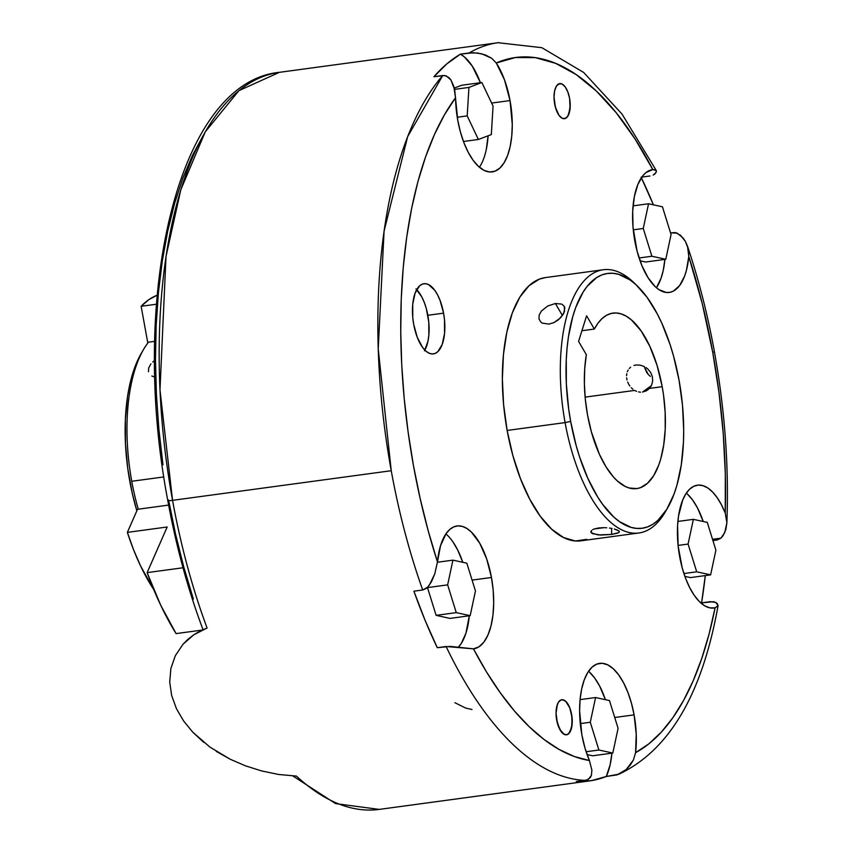 <?xml version="1.0" encoding="UTF-8"?>
<svg xmlns="http://www.w3.org/2000/svg" width="852" height="852" viewBox="0 0 852 852"><rect width="100%" height="100%" fill="white"/><g stroke="black" fill="none" stroke-linecap="round" stroke-linejoin="round"><path stroke-width="1.28" d="M554.663 103.987A17.711 7.817 -97.7 0 1 559.753 83.602A17.711 7.817 -97.7 0 1 569.594 98.321A17.711 7.817 -97.7 0 1 564.503 118.705A17.711 7.817 -97.7 0 1 554.663 103.987L556.431 110.409L559.072 115.425L562.182 118.268L565.281 118.503L567.901 116.096L570.084 108.438L569.594 98.321L567.815 91.899L565.174 86.883L562.075 84.039L560.488 83.581L557.581 84.689L556.356 86.212L554.62 90.887L554.024 97.128L555.419 107.32L559.072 115.425L562.182 118.268L563.758 118.726L566.676 117.619L568.891 114.008L570.233 105.179L569.594 98.321A17.711 7.817 -97.7 0 1 564.503 118.705A17.711 7.817 -97.7 0 1 554.663 103.987A17.711 7.817 -97.7 0 1 559.753 83.602A17.711 7.817 -97.7 0 1 569.594 98.321L567.815 91.899L565.174 86.883L562.075 84.039L558.976 83.805L556.356 86.212L554.62 90.887L554.024 97.128L554.663 103.987M556.686 720.089A17.711 7.817 -97.7 0 1 561.777 699.716A17.711 7.817 -97.7 0 1 571.617 714.434A17.711 7.817 -97.7 0 1 566.527 734.807A17.711 7.817 -97.7 0 1 556.686 720.089L559.689 729.259L564.205 734.371L567.304 734.616L568.699 733.732L571.66 727.523L572.086 717.874L569.839 708.001L565.675 701.26L562.512 699.694L560.999 699.907L558.379 702.314L557.378 704.412L556.047 713.241L557.442 723.423L561.095 731.538L562.618 733.263L565.781 734.829L567.304 734.616L569.924 732.209L572.107 724.551L571.617 714.434A17.711 7.817 -97.7 0 1 566.527 734.807A17.711 7.817 -97.7 0 1 556.686 720.089A17.711 7.817 -97.7 0 1 561.777 699.716A17.711 7.817 -97.7 0 1 571.617 714.434L569.839 708.001L567.198 702.985L564.088 700.152L560.999 699.907L558.379 702.314L556.644 706.99L556.047 713.241L556.686 720.089M424.871 350.108A35.422 15.634 82.3 0 0 427.832 315.283L443.583 313.153A35.422 15.634 -97.7 0 1 433.402 353.91A35.422 15.634 -97.7 0 1 413.721 324.474L417.267 337.328L422.549 347.36L425.595 350.811L428.758 353.037L431.921 353.953L434.957 353.516L437.747 351.748L442.188 344.517L444.563 333.388L444.52 320.032L443.583 313.153L440.026 300.298L437.555 294.824L434.744 290.266L428.535 284.589L425.372 283.673L422.336 284.11L419.546 285.878L415.105 293.109L412.73 304.239L412.773 317.594L413.721 324.474A35.422 15.634 -97.7 0 1 423.891 283.716A35.422 15.634 -97.7 0 1 443.583 313.153L427.832 315.283A35.422 15.634 82.3 0 0 416.681 289.648M453.062 542.096L457.662 549.966L462.796 562.309A61.983 27.37 82.3 0 0 445.905 533.895M491.466 577.486L472.093 580.106L491.466 577.486L486.684 558.933L479.751 543.267L471.358 532.042L466.875 528.474L462.359 526.408L457.918 525.886L453.658 526.93L449.696 529.507L446.139 533.554L440.559 545.621L437.47 561.894A61.983 27.37 -97.7 0 1 457.013 525.972A61.983 27.37 -97.7 0 1 491.466 577.486A61.983 27.37 -97.7 0 1 473.648 648.819A61.983 27.37 -97.7 0 1 473.456 648.841L446.097 646.508A371.898 164.202 82.3 0 0 585.1 780.389L588.327 779.356L591.384 775.427L591.884 770.187L589.414 760.527A61.983 27.37 -97.7 0 1 581.841 734.69A61.983 27.37 -97.7 0 1 599.648 663.357A61.983 27.37 -97.7 0 1 634.101 714.871L614.729 717.49L634.101 714.871L631.438 703.209L627.881 692.388L623.558 682.803L618.637 674.837L613.312 668.777L607.774 664.879L602.236 663.282L596.933 664.049L592.044 667.159L587.773 672.473L584.27 679.8L581.682 688.853L580.106 699.29L579.605 710.696L581.841 734.69L585.026 748.226L589.414 760.527A354.901 156.693 -97.7 0 1 473.456 648.841L478.952 646.817L483.829 642.184L487.908 635.134L490.997 625.996L492.946 615.165L493.691 603.109L493.191 590.361L491.466 577.486M499.027 42.6A371.898 164.202 82.3 0 0 469.218 52.952L460.399 54.145L464.478 56.988L472.274 66.126L480.411 82.708A61.983 27.37 82.3 0 0 460.399 54.145L446.767 63.932L433.924 76.723L442.742 75.53L446.256 75.881L450.932 79.971L454.67 89.758L457.78 120.398A61.983 27.37 -97.7 0 1 455.554 97.714L444.403 114.892L434.35 134.765L425.478 157.162L417.863 181.859L411.58 208.655L406.692 237.282L403.241 267.485L401.249 298.988L400.749 331.503L401.729 364.731L404.199 398.363L408.119 432.102L413.465 465.629L420.185 498.633L428.205 530.817L437.47 561.894L434.744 573.992L431.389 581.884L427.81 587.06L422.709 589.989A371.898 164.202 -97.7 0 1 391.238 470.719A371.898 164.202 -97.7 0 1 442.742 75.53L407.65 136.618L384.082 231.137L378.224 348.873L391.238 470.719L172.551 500.337L159.984 389.907L166.012 256.452L180.816 189.74L205.268 131.847L238.943 90.642L279.435 72.324A371.898 164.202 82.3 0 0 172.551 500.337A8.499 0.777 169.7 0 1 167.78 500.507A8.499 0.777 -10.3 0 0 172.551 500.337L391.238 470.719A371.898 164.202 82.3 0 0 422.709 589.989L413.891 591.182L425.095 620.341L437.278 647.701A371.898 164.202 -97.7 0 1 413.891 591.182L422.709 589.989L426.298 588.423L429.142 585.462L434.744 573.992L437.47 561.894A354.901 156.693 -97.7 0 1 455.554 97.714L453.743 86.159L450.932 79.971L448.919 77.553L444.606 75.498L433.924 76.723A371.898 164.202 -97.7 0 1 460.399 54.145L473.414 52.728L481.646 53.782L491.657 58.245L496.279 62.995A61.983 27.37 -97.7 0 1 510.039 100.568A61.983 27.37 -97.7 0 1 492.222 171.902A61.983 27.37 -97.7 0 1 457.78 120.398L460.431 132.049L463.989 142.88L468.312 152.465L473.233 160.432L478.568 166.481L484.106 170.379L489.634 171.976L494.937 171.209L499.826 168.11L504.107 162.796L507.6 155.469L510.188 146.416L511.764 135.979L512.276 124.562L510.039 100.568L491.625 103.06L510.039 100.568L504.48 79.822L496.279 62.995L515.428 57.531L535.344 57.648L555.696 63.367L576.176 74.571L596.432 91.1L616.166 112.688L635.059 138.982L652.813 169.569L645.997 172.551L642.941 175.597L637.839 184.522L634.346 196.674L632.695 211.211L633.015 227.133L637.083 251.17L641.929 265.664L648.084 277.752L655.145 286.591L658.862 289.595L666.328 292.481L669.949 292.321L673.421 291.096L679.651 285.537L684.571 276.176L686.435 270.276L688.799 256.527A354.901 156.693 -97.7 0 1 712.751 352.451A354.901 156.693 -97.7 0 1 725.244 513.053L726.873 522.787L724.732 532.628L720.92 538.166L712.528 539.305L720.92 538.166L717.022 540.04L712.932 540.594L717.022 540.04L720.92 538.166L723.114 535.61L725.861 529.422L726.862 523.064C729.024 466.896 724.86 409.695 714.359 351.461A16.997 1.555 169.7 0 1 712.751 352.451A16.997 1.555 -10.3 0 0 714.359 351.439C707.661 314.665 698.715 279.584 687.511 246.217L688.799 256.527L702.197 303.408L712.751 352.451L719.024 392.815L723.231 433.391L725.318 473.648L725.244 513.053L726.873 522.787M576.282 781.582L586.879 779.995L590.298 777.599L591.384 775.427L591.884 770.187L589.414 760.527L574.344 756.523L559.178 749.483L544.045 739.483L529.081 726.596L514.416 710.941L500.177 692.655L486.481 671.898L473.456 648.841L450.282 646.402L437.278 647.701L446.097 646.508A371.898 164.202 -97.7 0 0 585.1 780.389L576.282 781.582L591.501 780.624L606.283 776.491L610.138 764.766L611.928 753.179A61.983 27.37 82.3 0 1 606.283 776.491A371.898 164.202 -97.7 0 1 589.105 780.986A371.898 164.202 -97.7 0 1 576.282 781.582M589.371 672.026L594.707 678.075L599.627 686.041L605.431 699.694A61.983 27.37 82.3 0 0 588.54 671.28M718.055 605.697L717.299 603.546L713.763 601.682L701.59 602.843L705.296 575.579A371.898 164.202 -97.7 0 1 701.59 602.843L701.271 603.333A61.983 27.37 82.3 0 0 701.59 602.843L710.408 601.65L715.978 602.471L718.055 605.697L715.073 607.838A61.983 27.37 -97.7 0 1 714.093 608.019A61.983 27.37 -97.7 0 1 679.64 556.505A61.983 27.37 -97.7 0 1 697.458 485.171A61.983 27.37 -97.7 0 1 725.244 513.053L721.463 504.789L717.224 497.738L712.655 492.105L707.895 488.047L703.06 485.683L698.31 485.086L693.784 486.268L689.598 489.208L685.881 493.798L682.74 499.922L678.533 516.024L677.585 525.524L678.149 546.057L682.164 567.688L685.53 578.125L689.598 587.454L694.242 595.335L699.3 601.501L704.572 605.729L709.897 607.859L715.073 607.838A354.901 156.693 -97.7 0 1 635.571 752.689L633.387 760.059L630.31 765.075L626.188 769.526L618.616 774.33C669.033 750.665 702.176 694.455 718.055 605.708L715.073 607.838L709.056 634.122L701.771 658.436L693.272 680.588L683.634 700.365L672.952 717.597L661.312 732.145L648.809 743.881L635.571 752.689L636.231 734.254L634.101 714.871A61.983 27.37 -97.7 0 1 635.571 752.689L633.387 760.059L626.188 769.526L617.093 774.862L606.283 776.491L619.095 774.138M687.181 493.83L692.516 499.879L697.437 507.856L703.23 521.499A61.983 27.37 82.3 0 0 686.339 493.095M479.399 167.226A61.983 27.37 82.3 0 0 488.1 135.787L486.258 149.654M138.269 509.198L168.621 505.087L137.502 509.304L127.363 532.383A168.238 74.284 82.3 0 0 153.733 589.552L140.537 565.856L133.572 549.753L127.363 532.383L137.502 509.304L138.269 509.198A132.816 58.639 -97.7 0 1 131.751 481.273A132.816 58.639 82.3 0 0 138.269 509.198M163.84 476.928L131.751 481.273A132.816 58.639 -97.7 0 1 143.637 349.32A132.816 58.639 -97.7 0 1 148.45 342.185A132.816 58.639 82.3 0 0 131.751 481.273L163.84 476.928M619.127 531.169L619.276 532.085L617.583 533.16L611.64 534.428L611.619 528.41L611.64 534.428L598.221 534.928L591.448 532.958M619.319 531.478L619.276 532.085L618.818 530.86L614.324 529.007L617.785 530.221M612.034 528.485L609.478 528.07L612.034 528.485M606.741 527.782L603.962 527.654L606.741 527.782M598.615 527.963L603.962 527.654L594.249 528.975L598.615 527.963M650.683 386.787L647.648 390.014L642.504 392.08L651.322 385.679L642.504 392.08L646.274 390.866L649.426 388.416L662.196 386.691A88.544 39.096 -97.7 0 1 636.742 488.601A88.544 39.096 -97.7 0 1 587.539 415.009A88.544 39.096 -97.7 0 1 586.336 354.666L584.717 368.703L584.376 383.762L585.324 399.364L587.539 415.009L591.331 431.666L599.371 454.233L606.006 466.832L613.365 476.896L617.231 480.847L625.144 486.417L629.117 487.983L636.891 488.579L640.629 487.61L647.605 483.18L653.718 475.586L658.713 465.117L660.737 458.93L663.719 444.946L665.22 429.259L665.156 412.485L663.559 395.264L662.196 386.691L649.426 388.416L651.663 384.955L650.683 386.787M652.675 380.855L651.663 384.955L652.675 380.855L652.334 376.552L652.675 380.855M650.651 372.462L652.334 376.552L650.651 372.462L647.829 369.012L650.651 372.462M646.072 367.606L647.829 369.012L646.072 367.606M640.044 365.114L644.155 366.488L640.044 365.114L635.912 365.018L640.044 365.114M553.992 322.567L548.944 324.09L542.362 323.142L540.786 322.024L538.975 318.882L539.199 314.984L541.435 310.991L547.698 306.028L555.387 303.493L561.777 304.111L564.269 306.273L564.525 311.544L560.691 317.721L553.992 322.567L548.944 324.09L542.362 323.142L540.786 322.024L538.975 318.882L539.199 314.984L541.435 310.991L547.698 306.028L555.387 303.493L561.777 304.111L564.269 306.273L564.833 307.817L563.662 313.621L558.688 319.596L553.992 322.567M562.458 315.581L555.387 303.493L562.458 315.581M637.53 286.187L634.165 282.907A132.816 58.639 82.3 0 0 574.365 295.516A132.816 58.639 82.3 0 0 565.089 422.603L570.659 421.41A128.567 56.764 -97.7 0 1 579.637 298.392A128.567 56.764 -97.7 0 1 637.53 286.187A128.567 56.764 -97.7 0 1 679.065 380.29L682.495 405.264L683.698 430.058L683.453 442.103L681.28 464.873L676.946 485.182L674.007 494.171L666.754 509.368L657.893 520.391L652.962 524.193L647.754 526.824L642.333 528.229L636.742 528.41L631.034 527.367L619.5 521.637L613.781 517.015L602.726 504.459L597.486 496.652L587.848 478.366L579.637 457.087L576.165 445.585L570.659 421.41L568.678 408.96L566.346 383.954L566.271 359.597L567.081 347.957L568.444 336.828L572.778 316.518L575.718 307.529L582.97 292.342L587.22 286.272L596.773 277.507L601.97 274.877L607.391 273.471L612.982 273.29L618.69 274.333L630.224 280.063L635.943 284.685L646.998 297.242L657.212 313.77L661.876 323.334L670.087 344.613L673.559 356.115L679.065 380.29A128.567 56.764 -97.7 0 1 667.563 508.016A128.567 56.764 -97.7 0 1 570.659 421.41L565.089 422.603A132.816 58.639 -97.7 0 1 603.259 269.743A132.816 58.639 -97.7 0 1 635.858 284.611M640.502 392.176L638.51 391.92L640.502 392.176M636.529 391.334L634.644 390.418L636.529 391.334M585.111 397.128L634.644 390.418L585.111 397.128M632.866 389.204L631.247 387.724L632.866 389.204M629.82 386.009L628.627 384.114L629.82 386.009M627.679 382.079L628.627 384.114L627.679 382.079M626.635 377.83L627.008 379.981L626.635 377.83M626.784 373.687L626.561 375.732L626.784 373.687M628.137 370.034L627.317 371.781L628.137 370.034M630.608 367.201L629.245 368.501L630.608 367.201M633.973 365.444L635.912 365.018L633.973 365.444M594.345 329.053A88.544 39.096 -97.7 0 1 612.982 313.099A88.544 39.096 -97.7 0 1 662.196 386.691L657.062 365.423L649.874 346.413L641.098 330.874L631.289 319.788L626.188 316.145L621.065 313.855L616.007 312.961L611.086 313.472L606.39 315.368L601.991 318.637L597.955 323.227L594.345 329.053L586.591 315.794L578.583 341.407L586.336 354.666L578.583 341.407L586.591 315.794L594.345 329.053L581.916 330.736L594.345 329.053M143.637 349.32L141.272 353.378A128.567 56.764 82.3 0 0 129.76 481.103A128.567 56.764 82.3 0 0 136.852 510.774L132.273 493.351L127.779 468.653L125.457 443.647L125.372 419.29L127.544 396.521L129.451 386.009L134.818 367.223L141.304 353.324M603.259 269.743L545.323 277.592A132.816 58.639 82.3 0 0 507.142 430.452L565.089 422.603L507.142 430.452A132.816 58.639 82.3 0 0 580.957 540.828L638.904 532.979A132.816 58.639 -97.7 0 1 565.089 422.603A132.816 58.639 82.3 0 0 665.188 512.073L667.563 508.016M650.353 376.424L648.34 374.539L650.353 376.424M646.657 372.324L648.34 374.539L644.474 367.244L646.657 372.324M644.325 366.573L644.474 367.244L644.325 366.573M656.242 170.506L622.056 114.125L583.641 72.431L541.829 47.68L498.122 42.717A371.898 164.202 -97.7 0 0 469.218 52.952L477.674 53.037L485.32 54.911L491.657 58.245L496.279 62.995A354.901 156.693 -97.7 0 1 652.813 169.569A61.983 27.37 -97.7 0 0 652.632 169.591A61.983 27.37 -97.7 0 0 633.824 234.683A61.983 27.37 -97.7 0 0 669.257 292.438A61.983 27.37 -97.7 0 0 688.799 256.527L688.246 248.795L685.402 241.446L683.208 238.113L677.159 233.086L670.545 232.894L675.274 232.543L680.482 235.205L685.402 241.446L687.511 246.217M641.375 177.717A371.898 164.202 -97.7 0 1 653.42 204.831L641.119 177.195M649.938 176.002L641.801 177.099L649.938 176.002M203.372 135.18L192.499 155.277L182.871 178.132L174.575 203.521L167.695 231.211L162.306 260.936L158.451 292.396L156.172 325.294L155.479 359.32L156.395 394.135L158.898 429.419L162.977 464.819M498.122 42.717L279.435 72.324C178.025 82.282 128.609 295.037 167.78 500.497A8.499 0.777 169.7 0 1 168.579 499.996L175.512 533.959L183.798 567.07L193.361 599.02M458.195 647.403L461.347 643.345L465.927 633.206L469.292 615.794A61.983 27.37 82.3 0 1 458.195 647.403M450.016 618.403L436.117 615.357L427.491 587.603L447.651 584.866L456.267 612.631L436.117 615.357L427.491 587.603L447.651 584.866L456.267 612.631L470.176 615.666L450.016 618.403L436.117 615.357L456.267 612.631L470.176 615.666L475.459 590.947L466.832 563.193L452.934 560.147L437.438 562.245L452.934 560.147L447.651 584.866L452.934 560.147L466.832 563.193L475.459 590.947L470.176 615.666L450.016 618.403M592.651 755.788L587.081 754.563L592.651 755.788L612.812 753.051L592.651 755.788M690.461 577.592L684.88 576.367L690.461 577.592L710.621 574.866L715.904 550.147L707.277 522.382L693.368 519.347L677.883 521.445L693.368 519.347L688.086 544.066L678.086 545.418L688.086 544.066L696.712 571.82L683.922 573.556L696.712 571.82L710.621 574.866L690.461 577.592M656.445 287.752L661.173 277.912L663.229 270.467L664.901 259.413A61.983 27.37 82.3 0 1 656.434 287.752M645.635 262.022L640.054 260.797L645.635 262.022L665.785 259.285L645.635 262.022M454.286 88.065L461.709 85.243L481.859 82.516L468.93 87.426L454.585 89.364L468.93 87.426L467.194 115.904L457.236 117.246L467.194 115.904L478.387 139.472L463.467 141.496L478.387 139.472L491.327 134.573L493.063 106.085L481.859 82.516L461.709 85.243L454.286 88.065M379.715 809.336A371.898 164.202 -97.7 0 1 296.443 776.087L278.679 774.479L261.426 770.89L278.679 774.479L296.443 776.087A371.898 164.202 82.3 0 0 379.236 809.4L335.56 803.596L292.822 775.948M216.323 751.421L230.115 759.185L209.901 747.076L192.818 732.219L203.809 742.411M183.627 720.984L192.818 732.219L183.627 720.984L176.428 708.672L183.627 720.984M171.667 695.541L176.428 708.672L171.667 695.541L169.718 682.047L171.667 695.541M170.879 668.522L169.718 682.047L170.879 668.522L175.331 655.678L183.052 644.197L175.331 655.678M188.079 639.181L183.052 644.197L193.83 634.761L188.079 639.181M200.167 631.034L193.83 634.761L207.089 628.02L200.167 631.034M172.551 500.337A371.898 164.202 82.3 0 0 207.089 628.02A371.898 164.202 -97.7 0 1 172.551 500.337M176.087 633.6L202.116 630.086L176.087 633.6A239.433 105.712 82.3 0 1 147.13 572.629L160.698 605.197L176.087 633.6M183.01 567.773L147.13 572.629L167.184 526.994L127.363 532.383L167.184 526.994L147.13 572.629L183.01 567.773M207.004 628.052L205.747 628.531M666.37 509.986A132.816 58.639 -97.7 0 1 638.904 532.979M592.673 529.688L594.249 528.975L592.673 529.688M590.979 531.339L591.565 530.498L590.937 532.17L590.979 531.339L592.47 533.65L600.788 535.067L611.64 534.428L618.69 532.638M152.71 362.004L154.819 360.332L152.71 362.004M148.695 367.851L150.932 363.857L148.695 367.851L148.461 371.738L148.695 367.851M151.848 376.009L153.786 376.754L151.848 376.009M154.83 376.957L153.786 376.754L154.83 376.957M545.599 277.55L539.486 279.073L529.017 285.718L519.858 297.103L512.361 312.801L506.823 332.205L503.447 354.57L502.36 379.033L503.607 404.647L507.142 430.452L512.829 455.426L520.455 478.632L529.72 499.165L540.264 516.248L551.691 529.209L563.555 537.559L575.409 540.988L586.783 539.337M656.221 170.475L652.813 169.569L655.571 169.846L656.413 171.39L655.071 173.829L653.154 175.107L656.072 172.541L656.381 170.901M147.684 342.291L148.45 342.185L147.684 342.291L141.144 306.294L156.395 304.228L141.144 306.294L147.684 342.291M157.119 295.261A168.238 74.284 82.3 0 0 141.144 306.294L148.812 299.659L157.119 295.261M154.681 341.343L148.45 342.185L154.681 341.343M206.418 628.265L207.089 628.02M261.426 770.89L245.238 765.746L230.115 759.185M454.936 702.73L465.597 708.033L471.976 709.503M481.859 82.516L468.93 87.426L467.194 115.904L478.387 139.472L491.327 134.573L493.063 106.085L481.859 82.516M671.067 234.566L662.451 206.812L648.542 203.766L633.057 205.864L648.542 203.766L643.26 228.485L633.26 229.838L643.26 228.485L651.886 256.25L639.096 257.975L651.886 256.25L665.785 259.285L671.067 234.566L662.451 206.812L648.542 203.766L643.26 228.485L651.886 256.25L665.785 259.285L671.067 234.566M710.621 574.866L715.904 550.147L707.277 522.382L693.368 519.347L688.086 544.066L696.712 571.82L710.621 574.866M586.112 751.741L598.903 750.016L612.812 753.051L618.094 728.332L609.468 700.578L595.569 697.532L580.074 699.63L595.569 697.532L590.287 722.251L580.276 723.604L590.287 722.251L598.903 750.016L586.112 751.741M598.903 750.016L612.812 753.051L618.094 728.332L609.468 700.578L595.569 697.532L590.287 722.251L598.903 750.016M424.445 350.843L427.917 341.482L428.822 335.518L428.78 322.162L426.32 308.616L424.285 302.428L421.815 296.954L415.957 288.945M589.105 780.986L379.236 809.4M167.78 500.497C176.183 546.569 187.951 589.669 203.085 629.809"/></g></svg>
